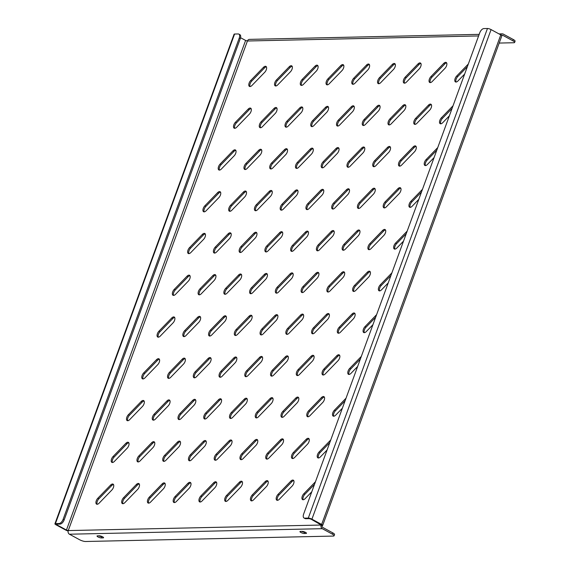 <?xml version="1.0" encoding="UTF-8"?>
<svg xmlns="http://www.w3.org/2000/svg" width="570" height="570" viewBox="0 0 570 570"><rect width="100%" height="100%" fill="white"/><g stroke="black" fill="none" stroke-linecap="round" stroke-linejoin="round"><path stroke-width="0.85" d="M446.531 65.835A3.897 1.981 118.5 0 1 444.971 68.357L432.203 81.531A3.897 1.981 118.5 0 1 429.716 82.479A3.897 1.981 118.5 0 1 430.949 76.58L443.716 63.405A3.897 1.981 118.5 0 1 446.203 62.458A3.897 1.981 118.5 0 1 446.531 65.835M420.781 66.398A3.897 1.981 118.5 0 1 419.221 68.92L406.453 82.094A3.897 1.981 118.5 0 1 403.966 83.042A3.897 1.981 118.5 0 1 405.199 77.142L417.967 63.968A3.897 1.981 118.5 0 1 420.453 63.021A3.897 1.981 118.5 0 1 420.781 66.398M395.031 66.961A3.897 1.981 118.5 0 1 393.471 69.483L380.703 82.657A3.897 1.981 118.5 0 1 378.216 83.605A3.897 1.981 118.5 0 1 379.449 77.705L392.217 64.531A3.897 1.981 118.5 0 1 394.704 63.584A3.897 1.981 118.5 0 1 395.031 66.961M369.282 67.524A3.897 1.981 118.5 0 1 367.721 70.046L354.953 83.22A3.897 1.981 118.5 0 1 352.467 84.168A3.897 1.981 118.5 0 1 353.692 78.268L366.46 65.094A3.897 1.981 118.5 0 1 368.947 64.146A3.897 1.981 118.5 0 1 369.282 67.524M343.532 68.087A3.897 1.981 118.5 0 1 341.971 70.609L329.204 83.783A3.897 1.981 118.5 0 1 326.717 84.731A3.897 1.981 118.5 0 1 327.942 78.831L340.71 65.657A3.897 1.981 118.5 0 1 343.197 64.709A3.897 1.981 118.5 0 1 343.532 68.087M317.782 68.649A3.897 1.981 118.5 0 1 316.222 71.179L303.454 84.346A3.897 1.981 118.5 0 1 300.967 85.293A3.897 1.981 118.5 0 1 302.193 79.394L314.961 66.22A3.897 1.981 118.5 0 1 317.447 65.272A3.897 1.981 118.5 0 1 317.782 68.649M292.032 69.212A3.897 1.981 118.5 0 1 290.472 71.742L277.704 84.909A3.897 1.981 118.5 0 1 275.217 85.856A3.897 1.981 118.5 0 1 276.443 79.957L289.211 66.783A3.897 1.981 118.5 0 1 291.697 65.842A3.897 1.981 118.5 0 1 292.032 69.212M266.276 69.775A3.897 1.981 118.5 0 1 264.715 72.305L251.947 85.471A3.897 1.981 118.5 0 1 249.461 86.419A3.897 1.981 118.5 0 1 250.693 80.52L263.461 67.346A3.897 1.981 118.5 0 1 265.948 66.405A3.897 1.981 118.5 0 1 266.276 69.775M431.248 107.609A3.897 1.981 118.5 0 1 429.687 110.131L416.919 123.305A3.897 1.981 118.5 0 1 414.433 124.253A3.897 1.981 118.5 0 1 415.658 118.346L428.426 105.179A3.897 1.981 118.5 0 1 430.913 104.232A3.897 1.981 118.5 0 1 431.248 107.609M405.498 108.172A3.897 1.981 118.5 0 1 403.938 110.694L391.17 123.868A3.897 1.981 118.5 0 1 388.683 124.816A3.897 1.981 118.5 0 1 389.909 118.916L402.676 105.742A3.897 1.981 118.5 0 1 405.163 104.795A3.897 1.981 118.5 0 1 405.498 108.172M379.741 108.735A3.897 1.981 118.5 0 1 378.188 111.257L365.42 124.431A3.897 1.981 118.5 0 1 362.926 125.379A3.897 1.981 118.5 0 1 364.159 119.479L376.927 106.305A3.897 1.981 118.5 0 1 379.413 105.357A3.897 1.981 118.5 0 1 379.741 108.735M353.991 109.298A3.897 1.981 118.5 0 1 352.431 111.82L339.663 124.994A3.897 1.981 118.5 0 1 337.176 125.941A3.897 1.981 118.5 0 1 338.409 120.042L351.177 106.868A3.897 1.981 118.5 0 1 353.664 105.92A3.897 1.981 118.5 0 1 353.991 109.298M328.242 109.86A3.897 1.981 118.5 0 1 326.681 112.383L313.913 125.557A3.897 1.981 118.5 0 1 311.427 126.504A3.897 1.981 118.5 0 1 312.659 120.605L325.427 107.431A3.897 1.981 118.5 0 1 327.914 106.483A3.897 1.981 118.5 0 1 328.242 109.86M302.492 110.423A3.897 1.981 118.5 0 1 300.932 112.946L288.163 126.12A3.897 1.981 118.5 0 1 285.677 127.067A3.897 1.981 118.5 0 1 286.91 121.168L299.678 107.994A3.897 1.981 118.5 0 1 302.164 107.046A3.897 1.981 118.5 0 1 302.492 110.423M276.742 110.986A3.897 1.981 118.5 0 1 275.182 113.508L262.414 126.683A3.897 1.981 118.5 0 1 259.927 127.63A3.897 1.981 118.5 0 1 261.16 121.731L273.928 108.557A3.897 1.981 118.5 0 1 276.414 107.609A3.897 1.981 118.5 0 1 276.742 110.986M250.992 111.549A3.897 1.981 118.5 0 1 249.432 114.078L236.664 127.245A3.897 1.981 118.5 0 1 234.177 128.193A3.897 1.981 118.5 0 1 235.403 122.293L248.171 109.119A3.897 1.981 118.5 0 1 250.665 108.172A3.897 1.981 118.5 0 1 250.992 111.549M415.957 149.383A3.897 1.981 118.5 0 1 414.397 151.905L401.629 165.079A3.897 1.981 118.5 0 1 399.143 166.02A3.897 1.981 118.5 0 1 400.375 160.12L413.143 146.953A3.897 1.981 118.5 0 1 415.63 146.005A3.897 1.981 118.5 0 1 415.957 149.383M390.208 149.946A3.897 1.981 118.5 0 1 388.647 152.468L375.879 165.642A3.897 1.981 118.5 0 1 373.393 166.583A3.897 1.981 118.5 0 1 374.625 160.683L387.393 147.516A3.897 1.981 118.5 0 1 389.88 146.568A3.897 1.981 118.5 0 1 390.208 149.946M364.458 150.508A3.897 1.981 118.5 0 1 362.898 153.031L350.13 166.205A3.897 1.981 118.5 0 1 347.643 167.153A3.897 1.981 118.5 0 1 348.876 161.246L361.644 148.079A3.897 1.981 118.5 0 1 364.13 147.131A3.897 1.981 118.5 0 1 364.458 150.508M338.708 151.071A3.897 1.981 118.5 0 1 337.148 153.594L324.38 166.768A3.897 1.981 118.5 0 1 321.893 167.715A3.897 1.981 118.5 0 1 323.119 161.816L335.887 148.642A3.897 1.981 118.5 0 1 338.373 147.694A3.897 1.981 118.5 0 1 338.708 151.071M312.959 151.634A3.897 1.981 118.5 0 1 311.398 154.157L298.63 167.331A3.897 1.981 118.5 0 1 296.144 168.278A3.897 1.981 118.5 0 1 297.369 162.379L310.137 149.205A3.897 1.981 118.5 0 1 312.624 148.257A3.897 1.981 118.5 0 1 312.959 151.634M287.209 152.197A3.897 1.981 118.5 0 1 285.648 154.719L272.88 167.893A3.897 1.981 118.5 0 1 270.394 168.841A3.897 1.981 118.5 0 1 271.619 162.942L284.387 149.767A3.897 1.981 118.5 0 1 286.874 148.82A3.897 1.981 118.5 0 1 287.209 152.197M261.459 152.76A3.897 1.981 118.5 0 1 259.899 155.282L247.131 168.456A3.897 1.981 118.5 0 1 244.644 169.404A3.897 1.981 118.5 0 1 245.869 163.505L258.637 150.33A3.897 1.981 118.5 0 1 261.124 149.383A3.897 1.981 118.5 0 1 261.459 152.76M235.702 153.323A3.897 1.981 118.5 0 1 234.142 155.845L221.381 169.019A3.897 1.981 118.5 0 1 218.887 169.967A3.897 1.981 118.5 0 1 220.12 164.067L232.888 150.893A3.897 1.981 118.5 0 1 235.374 149.946A3.897 1.981 118.5 0 1 235.702 153.323M400.674 191.149A3.897 1.981 118.5 0 1 399.114 193.679L386.346 206.846A3.897 1.981 118.5 0 1 383.859 207.793A3.897 1.981 118.5 0 1 385.085 201.894L397.853 188.72A3.897 1.981 118.5 0 1 400.339 187.779A3.897 1.981 118.5 0 1 400.674 191.149M374.925 191.712A3.897 1.981 118.5 0 1 373.364 194.242L360.596 207.409A3.897 1.981 118.5 0 1 358.11 208.356A3.897 1.981 118.5 0 1 359.335 202.457L372.103 189.29A3.897 1.981 118.5 0 1 374.59 188.342A3.897 1.981 118.5 0 1 374.925 191.712M349.168 192.282A3.897 1.981 118.5 0 1 347.615 194.805L334.846 207.979A3.897 1.981 118.5 0 1 332.36 208.919A3.897 1.981 118.5 0 1 333.585 203.02L346.353 189.853A3.897 1.981 118.5 0 1 348.84 188.905A3.897 1.981 118.5 0 1 349.168 192.282M323.418 192.845A3.897 1.981 118.5 0 1 321.858 195.368L309.09 208.542A3.897 1.981 118.5 0 1 306.603 209.482A3.897 1.981 118.5 0 1 307.836 203.583L320.604 190.416A3.897 1.981 118.5 0 1 323.09 189.468A3.897 1.981 118.5 0 1 323.418 192.845M297.668 193.408A3.897 1.981 118.5 0 1 296.108 195.93L283.34 209.105A3.897 1.981 118.5 0 1 280.853 210.052A3.897 1.981 118.5 0 1 282.086 204.145L294.854 190.979A3.897 1.981 118.5 0 1 297.341 190.031A3.897 1.981 118.5 0 1 297.668 193.408M271.918 193.971A3.897 1.981 118.5 0 1 270.358 196.493L257.59 209.667A3.897 1.981 118.5 0 1 255.104 210.615A3.897 1.981 118.5 0 1 256.336 204.715L269.104 191.541A3.897 1.981 118.5 0 1 271.591 190.594A3.897 1.981 118.5 0 1 271.918 193.971M246.169 194.534A3.897 1.981 118.5 0 1 244.608 197.056L231.84 210.23A3.897 1.981 118.5 0 1 229.354 211.178A3.897 1.981 118.5 0 1 230.586 205.278L243.354 192.104A3.897 1.981 118.5 0 1 245.841 191.157A3.897 1.981 118.5 0 1 246.169 194.534M220.419 195.097A3.897 1.981 118.5 0 1 218.859 197.619L206.091 210.793A3.897 1.981 118.5 0 1 203.604 211.741A3.897 1.981 118.5 0 1 204.83 205.841L217.597 192.667A3.897 1.981 118.5 0 1 220.091 191.719A3.897 1.981 118.5 0 1 220.419 195.097M385.384 232.923A3.897 1.981 118.5 0 1 383.824 235.453L371.056 248.62A3.897 1.981 118.5 0 1 368.569 249.567A3.897 1.981 118.5 0 1 369.802 243.668L382.57 230.494A3.897 1.981 118.5 0 1 385.056 229.546A3.897 1.981 118.5 0 1 385.384 232.923M359.634 233.486A3.897 1.981 118.5 0 1 358.074 236.016L345.306 249.183A3.897 1.981 118.5 0 1 342.819 250.13A3.897 1.981 118.5 0 1 344.052 244.231L356.82 231.057A3.897 1.981 118.5 0 1 359.307 230.116A3.897 1.981 118.5 0 1 359.634 233.486M333.885 234.049A3.897 1.981 118.5 0 1 332.324 236.579L319.556 249.745A3.897 1.981 118.5 0 1 317.07 250.693A3.897 1.981 118.5 0 1 318.302 244.794L331.07 231.619A3.897 1.981 118.5 0 1 333.557 230.679A3.897 1.981 118.5 0 1 333.885 234.049M308.135 234.612A3.897 1.981 118.5 0 1 306.575 237.141L293.807 250.308A3.897 1.981 118.5 0 1 291.32 251.256A3.897 1.981 118.5 0 1 292.545 245.357L305.313 232.19A3.897 1.981 118.5 0 1 307.8 231.242A3.897 1.981 118.5 0 1 308.135 234.612M282.385 235.182A3.897 1.981 118.5 0 1 280.825 237.704L268.057 250.878A3.897 1.981 118.5 0 1 265.57 251.819A3.897 1.981 118.5 0 1 266.796 245.919L279.564 232.752A3.897 1.981 118.5 0 1 282.05 231.805A3.897 1.981 118.5 0 1 282.385 235.182M256.635 235.745A3.897 1.981 118.5 0 1 255.075 238.267L242.307 251.441A3.897 1.981 118.5 0 1 239.82 252.382A3.897 1.981 118.5 0 1 241.046 246.482L253.814 233.315A3.897 1.981 118.5 0 1 256.3 232.368A3.897 1.981 118.5 0 1 256.635 235.745M230.886 236.308A3.897 1.981 118.5 0 1 229.325 238.83L216.557 252.004A3.897 1.981 118.5 0 1 214.071 252.952A3.897 1.981 118.5 0 1 215.296 247.045L228.064 233.878A3.897 1.981 118.5 0 1 230.551 232.931A3.897 1.981 118.5 0 1 230.886 236.308M205.129 236.871A3.897 1.981 118.5 0 1 203.568 239.393L190.808 252.567A3.897 1.981 118.5 0 1 188.314 253.515A3.897 1.981 118.5 0 1 189.546 247.615L202.314 234.441A3.897 1.981 118.5 0 1 204.801 233.493A3.897 1.981 118.5 0 1 205.129 236.871M370.101 274.697A3.897 1.981 118.5 0 1 368.541 277.219L355.773 290.394A3.897 1.981 118.5 0 1 353.286 291.341A3.897 1.981 118.5 0 1 354.512 285.442L367.28 272.268A3.897 1.981 118.5 0 1 369.766 271.32A3.897 1.981 118.5 0 1 370.101 274.697M344.351 275.26A3.897 1.981 118.5 0 1 342.791 277.782L330.023 290.957A3.897 1.981 118.5 0 1 327.536 291.904A3.897 1.981 118.5 0 1 328.762 286.005L341.53 272.831A3.897 1.981 118.5 0 1 344.016 271.883A3.897 1.981 118.5 0 1 344.351 275.26M318.594 275.823A3.897 1.981 118.5 0 1 317.041 278.352L304.273 291.519A3.897 1.981 118.5 0 1 301.786 292.467A3.897 1.981 118.5 0 1 303.012 286.567L315.78 273.393A3.897 1.981 118.5 0 1 318.267 272.446A3.897 1.981 118.5 0 1 318.594 275.823M292.845 276.386A3.897 1.981 118.5 0 1 291.284 278.915L278.516 292.082A3.897 1.981 118.5 0 1 276.03 293.03A3.897 1.981 118.5 0 1 277.262 287.13L290.03 273.956A3.897 1.981 118.5 0 1 292.517 273.016A3.897 1.981 118.5 0 1 292.845 276.386M267.095 276.949A3.897 1.981 118.5 0 1 265.535 279.478L252.767 292.645A3.897 1.981 118.5 0 1 250.28 293.593A3.897 1.981 118.5 0 1 251.513 287.693L264.281 274.519A3.897 1.981 118.5 0 1 266.767 273.579A3.897 1.981 118.5 0 1 267.095 276.949M241.345 277.512A3.897 1.981 118.5 0 1 239.785 280.041L227.017 293.208A3.897 1.981 118.5 0 1 224.53 294.156A3.897 1.981 118.5 0 1 225.763 288.256L238.531 275.089A3.897 1.981 118.5 0 1 241.017 274.142A3.897 1.981 118.5 0 1 241.345 277.512M215.595 278.082A3.897 1.981 118.5 0 1 214.035 280.604L201.267 293.778A3.897 1.981 118.5 0 1 198.78 294.719A3.897 1.981 118.5 0 1 200.013 288.819L212.781 275.652A3.897 1.981 118.5 0 1 215.268 274.704A3.897 1.981 118.5 0 1 215.595 278.082M189.846 278.644A3.897 1.981 118.5 0 1 188.285 281.167L175.517 294.341A3.897 1.981 118.5 0 1 173.031 295.281A3.897 1.981 118.5 0 1 174.256 289.382L187.024 276.215A3.897 1.981 118.5 0 1 189.518 275.267A3.897 1.981 118.5 0 1 189.846 278.644M354.811 316.471A3.897 1.981 118.5 0 1 353.25 318.993L340.482 332.168A3.897 1.981 118.5 0 1 337.996 333.115A3.897 1.981 118.5 0 1 339.228 327.216L351.996 314.041A3.897 1.981 118.5 0 1 354.483 313.094A3.897 1.981 118.5 0 1 354.811 316.471M329.061 317.034A3.897 1.981 118.5 0 1 327.501 319.556L314.733 332.73A3.897 1.981 118.5 0 1 312.246 333.678A3.897 1.981 118.5 0 1 313.479 327.779L326.247 314.604A3.897 1.981 118.5 0 1 328.733 313.657A3.897 1.981 118.5 0 1 329.061 317.034M303.311 317.597A3.897 1.981 118.5 0 1 301.751 320.119L288.983 333.293A3.897 1.981 118.5 0 1 286.496 334.241A3.897 1.981 118.5 0 1 287.729 328.341L300.497 315.167A3.897 1.981 118.5 0 1 302.983 314.22A3.897 1.981 118.5 0 1 303.311 317.597M277.562 318.16A3.897 1.981 118.5 0 1 276.001 320.682L263.233 333.856A3.897 1.981 118.5 0 1 260.746 334.804A3.897 1.981 118.5 0 1 261.972 328.904L274.74 315.73A3.897 1.981 118.5 0 1 277.227 314.783A3.897 1.981 118.5 0 1 277.562 318.16M251.812 318.723A3.897 1.981 118.5 0 1 250.251 321.252L237.483 334.419A3.897 1.981 118.5 0 1 234.997 335.367A3.897 1.981 118.5 0 1 236.222 329.467L248.99 316.293A3.897 1.981 118.5 0 1 251.477 315.353A3.897 1.981 118.5 0 1 251.812 318.723M226.062 319.286A3.897 1.981 118.5 0 1 224.502 321.815L211.734 334.982A3.897 1.981 118.5 0 1 209.247 335.93A3.897 1.981 118.5 0 1 210.472 330.03L223.24 316.856A3.897 1.981 118.5 0 1 225.727 315.915A3.897 1.981 118.5 0 1 226.062 319.286M200.312 319.848A3.897 1.981 118.5 0 1 198.752 322.378L185.984 335.545A3.897 1.981 118.5 0 1 183.497 336.492A3.897 1.981 118.5 0 1 184.723 330.593L197.491 317.419A3.897 1.981 118.5 0 1 199.977 316.478A3.897 1.981 118.5 0 1 200.312 319.848M174.555 320.411A3.897 1.981 118.5 0 1 172.995 322.941L160.234 336.115A3.897 1.981 118.5 0 1 157.74 337.055A3.897 1.981 118.5 0 1 158.973 331.156L171.741 317.989A3.897 1.981 118.5 0 1 174.228 317.041A3.897 1.981 118.5 0 1 174.555 320.411M339.528 358.245A3.897 1.981 118.5 0 1 337.967 360.767L325.199 373.941A3.897 1.981 118.5 0 1 322.713 374.889A3.897 1.981 118.5 0 1 323.938 368.99L336.706 355.815A3.897 1.981 118.5 0 1 339.193 354.868A3.897 1.981 118.5 0 1 339.528 358.245M313.778 358.808A3.897 1.981 118.5 0 1 312.218 361.33L299.45 374.504A3.897 1.981 118.5 0 1 296.963 375.452A3.897 1.981 118.5 0 1 298.188 369.552L310.956 356.378A3.897 1.981 118.5 0 1 313.443 355.431A3.897 1.981 118.5 0 1 313.778 358.808M288.021 359.371A3.897 1.981 118.5 0 1 286.468 361.893L273.7 375.067A3.897 1.981 118.5 0 1 271.213 376.015A3.897 1.981 118.5 0 1 272.439 370.115L285.207 356.941A3.897 1.981 118.5 0 1 287.693 355.993A3.897 1.981 118.5 0 1 288.021 359.371M262.271 359.934A3.897 1.981 118.5 0 1 260.711 362.456L247.943 375.63A3.897 1.981 118.5 0 1 245.456 376.578A3.897 1.981 118.5 0 1 246.689 370.678L259.457 357.504A3.897 1.981 118.5 0 1 261.943 356.556A3.897 1.981 118.5 0 1 262.271 359.934M236.522 360.496A3.897 1.981 118.5 0 1 234.961 363.019L222.193 376.193A3.897 1.981 118.5 0 1 219.707 377.141A3.897 1.981 118.5 0 1 220.939 371.241L233.707 358.067A3.897 1.981 118.5 0 1 236.194 357.119A3.897 1.981 118.5 0 1 236.522 360.496M210.772 361.059A3.897 1.981 118.5 0 1 209.211 363.589L196.443 376.756A3.897 1.981 118.5 0 1 193.957 377.703A3.897 1.981 118.5 0 1 195.189 371.804L207.957 358.63A3.897 1.981 118.5 0 1 210.444 357.682A3.897 1.981 118.5 0 1 210.772 361.059M185.022 361.622A3.897 1.981 118.5 0 1 183.462 364.152L170.694 377.319A3.897 1.981 118.5 0 1 168.207 378.266A3.897 1.981 118.5 0 1 169.44 372.367L182.208 359.193A3.897 1.981 118.5 0 1 184.694 358.252A3.897 1.981 118.5 0 1 185.022 361.622M159.272 362.185A3.897 1.981 118.5 0 1 157.712 364.714L144.944 377.882A3.897 1.981 118.5 0 1 142.457 378.829A3.897 1.981 118.5 0 1 143.683 372.93L156.451 359.756A3.897 1.981 118.5 0 1 158.945 358.815A3.897 1.981 118.5 0 1 159.272 362.185M324.237 400.019A3.897 1.981 118.5 0 1 322.677 402.541L309.909 415.715A3.897 1.981 118.5 0 1 307.422 416.656A3.897 1.981 118.5 0 1 308.655 410.756L321.423 397.589A3.897 1.981 118.5 0 1 323.91 396.642A3.897 1.981 118.5 0 1 324.237 400.019M298.488 400.582A3.897 1.981 118.5 0 1 296.927 403.104L284.159 416.278A3.897 1.981 118.5 0 1 281.673 417.226A3.897 1.981 118.5 0 1 282.905 411.319L295.673 398.152A3.897 1.981 118.5 0 1 298.16 397.205A3.897 1.981 118.5 0 1 298.488 400.582M272.738 401.145A3.897 1.981 118.5 0 1 271.178 403.667L258.41 416.841A3.897 1.981 118.5 0 1 255.923 417.789A3.897 1.981 118.5 0 1 257.156 411.889L269.923 398.715A3.897 1.981 118.5 0 1 272.41 397.767A3.897 1.981 118.5 0 1 272.738 401.145M246.988 401.707A3.897 1.981 118.5 0 1 245.428 404.23L232.66 417.404A3.897 1.981 118.5 0 1 230.173 418.351A3.897 1.981 118.5 0 1 231.399 412.452L244.167 399.278A3.897 1.981 118.5 0 1 246.653 398.33A3.897 1.981 118.5 0 1 246.988 401.707M221.238 402.27A3.897 1.981 118.5 0 1 219.678 404.793L206.91 417.967A3.897 1.981 118.5 0 1 204.423 418.914A3.897 1.981 118.5 0 1 205.649 413.015L218.417 399.841A3.897 1.981 118.5 0 1 220.904 398.893A3.897 1.981 118.5 0 1 221.238 402.27M195.489 402.833A3.897 1.981 118.5 0 1 193.928 405.356L181.16 418.53A3.897 1.981 118.5 0 1 178.674 419.477A3.897 1.981 118.5 0 1 179.899 413.578L192.667 400.404A3.897 1.981 118.5 0 1 195.154 399.456A3.897 1.981 118.5 0 1 195.489 402.833M169.739 403.396A3.897 1.981 118.5 0 1 168.178 405.918L155.411 419.093A3.897 1.981 118.5 0 1 152.924 420.04A3.897 1.981 118.5 0 1 154.149 414.141L166.917 400.966A3.897 1.981 118.5 0 1 169.404 400.019A3.897 1.981 118.5 0 1 169.739 403.396M143.982 403.959A3.897 1.981 118.5 0 1 142.422 406.488L129.661 419.655A3.897 1.981 118.5 0 1 127.167 420.603A3.897 1.981 118.5 0 1 128.4 414.703L141.168 401.529A3.897 1.981 118.5 0 1 143.654 400.582A3.897 1.981 118.5 0 1 143.982 403.959M308.954 441.786A3.897 1.981 118.5 0 1 307.394 444.315L294.626 457.489A3.897 1.981 118.5 0 1 292.139 458.43A3.897 1.981 118.5 0 1 293.365 452.53L306.133 439.363A3.897 1.981 118.5 0 1 308.619 438.416A3.897 1.981 118.5 0 1 308.954 441.786M283.204 442.356A3.897 1.981 118.5 0 1 281.644 444.878L268.876 458.052A3.897 1.981 118.5 0 1 266.389 458.993A3.897 1.981 118.5 0 1 267.615 453.093L280.383 439.926A3.897 1.981 118.5 0 1 282.87 438.978A3.897 1.981 118.5 0 1 283.204 442.356M257.448 442.918A3.897 1.981 118.5 0 1 255.894 445.441L243.126 458.615A3.897 1.981 118.5 0 1 240.64 459.555A3.897 1.981 118.5 0 1 241.865 453.656L254.633 440.489A3.897 1.981 118.5 0 1 257.12 439.541A3.897 1.981 118.5 0 1 257.448 442.918M231.698 443.481A3.897 1.981 118.5 0 1 230.138 446.004L217.369 459.178A3.897 1.981 118.5 0 1 214.883 460.125A3.897 1.981 118.5 0 1 216.115 454.219L228.884 441.052A3.897 1.981 118.5 0 1 231.37 440.104A3.897 1.981 118.5 0 1 231.698 443.481M205.948 444.044A3.897 1.981 118.5 0 1 204.388 446.567L191.62 459.741A3.897 1.981 118.5 0 1 189.133 460.688A3.897 1.981 118.5 0 1 190.366 454.789L203.134 441.615A3.897 1.981 118.5 0 1 205.62 440.667A3.897 1.981 118.5 0 1 205.948 444.044M180.198 444.607A3.897 1.981 118.5 0 1 178.638 447.129L165.87 460.303A3.897 1.981 118.5 0 1 163.383 461.251A3.897 1.981 118.5 0 1 164.616 455.352L177.384 442.178A3.897 1.981 118.5 0 1 179.871 441.23A3.897 1.981 118.5 0 1 180.198 444.607M154.449 445.17A3.897 1.981 118.5 0 1 152.888 447.692L140.12 460.866A3.897 1.981 118.5 0 1 137.634 461.814A3.897 1.981 118.5 0 1 138.866 455.915L151.634 442.74A3.897 1.981 118.5 0 1 154.121 441.793A3.897 1.981 118.5 0 1 154.449 445.17M128.699 445.733A3.897 1.981 118.5 0 1 127.139 448.255L114.371 461.429A3.897 1.981 118.5 0 1 111.884 462.377A3.897 1.981 118.5 0 1 113.109 456.477L125.877 443.303A3.897 1.981 118.5 0 1 128.371 442.356A3.897 1.981 118.5 0 1 128.699 445.733M293.664 483.559A3.897 1.981 118.5 0 1 292.104 486.089L279.336 499.256A3.897 1.981 118.5 0 1 276.849 500.203A3.897 1.981 118.5 0 1 278.082 494.304L290.85 481.13A3.897 1.981 118.5 0 1 293.336 480.189A3.897 1.981 118.5 0 1 293.664 483.559M267.914 484.122A3.897 1.981 118.5 0 1 266.354 486.652L253.586 499.819A3.897 1.981 118.5 0 1 251.099 500.766A3.897 1.981 118.5 0 1 252.332 494.867L265.1 481.693A3.897 1.981 118.5 0 1 267.587 480.752A3.897 1.981 118.5 0 1 267.914 484.122M242.165 484.685A3.897 1.981 118.5 0 1 240.604 487.215L227.836 500.389A3.897 1.981 118.5 0 1 225.349 501.329A3.897 1.981 118.5 0 1 226.582 495.43L239.35 482.263A3.897 1.981 118.5 0 1 241.837 481.315A3.897 1.981 118.5 0 1 242.165 484.685M216.415 485.255A3.897 1.981 118.5 0 1 214.854 487.778L202.086 500.952A3.897 1.981 118.5 0 1 199.6 501.892A3.897 1.981 118.5 0 1 200.825 495.993L213.593 482.826A3.897 1.981 118.5 0 1 216.08 481.878A3.897 1.981 118.5 0 1 216.415 485.255M190.665 485.818A3.897 1.981 118.5 0 1 189.105 488.34L176.337 501.514A3.897 1.981 118.5 0 1 173.85 502.455A3.897 1.981 118.5 0 1 175.076 496.555L187.844 483.389A3.897 1.981 118.5 0 1 190.33 482.441A3.897 1.981 118.5 0 1 190.665 485.818M164.915 486.381A3.897 1.981 118.5 0 1 163.355 488.903L150.587 502.077A3.897 1.981 118.5 0 1 148.1 503.025A3.897 1.981 118.5 0 1 149.326 497.118L162.094 483.951A3.897 1.981 118.5 0 1 164.58 483.004A3.897 1.981 118.5 0 1 164.915 486.381M139.166 486.944A3.897 1.981 118.5 0 1 137.605 489.466L124.837 502.64A3.897 1.981 118.5 0 1 122.35 503.588A3.897 1.981 118.5 0 1 123.576 497.688L136.344 484.514A3.897 1.981 118.5 0 1 138.831 483.567A3.897 1.981 118.5 0 1 139.166 486.944M113.409 487.507A3.897 1.981 118.5 0 1 111.848 490.029L99.087 503.203A3.897 1.981 118.5 0 1 96.594 504.151A3.897 1.981 118.5 0 1 97.826 498.251L110.594 485.077A3.897 1.981 118.5 0 1 113.081 484.13A3.897 1.981 118.5 0 1 113.409 487.507M97.199 504.272A3.897 1.981 118.5 0 1 98.867 498.814L111.635 485.64A3.897 1.981 118.5 0 1 113.516 484.571M122.956 503.709A3.897 1.981 118.5 0 1 124.616 498.251L137.384 485.077A3.897 1.981 118.5 0 1 139.265 484.008M148.706 503.146A3.897 1.981 118.5 0 1 150.366 497.688L163.134 484.514A3.897 1.981 118.5 0 1 165.015 483.445M174.456 502.583A3.897 1.981 118.5 0 1 176.116 497.126L188.884 483.951A3.897 1.981 118.5 0 1 190.765 482.883M200.205 502.02A3.897 1.981 118.5 0 1 201.865 496.563L214.634 483.389A3.897 1.981 118.5 0 1 216.522 482.313M225.955 501.457A3.897 1.981 118.5 0 1 227.622 496L240.39 482.826A3.897 1.981 118.5 0 1 242.271 481.75M251.705 500.895A3.897 1.981 118.5 0 1 253.372 495.43L266.14 482.263A3.897 1.981 118.5 0 1 268.021 481.187M277.455 500.332A3.897 1.981 118.5 0 1 279.122 494.867L291.89 481.7A3.897 1.981 118.5 0 1 293.771 480.624M311.79 491.782L305.085 498.693A3.897 1.981 118.5 0 1 302.599 499.641A3.897 1.981 118.5 0 1 303.831 493.741L315.466 481.743M303.204 499.769A3.897 1.981 118.5 0 1 304.872 494.304L314.498 484.372M112.49 462.505A3.897 1.981 118.5 0 1 114.157 457.04L126.918 443.866A3.897 1.981 118.5 0 1 128.806 442.797M138.239 461.935A3.897 1.981 118.5 0 1 139.907 456.477L152.674 443.303A3.897 1.981 118.5 0 1 154.555 442.234M163.989 461.372A3.897 1.981 118.5 0 1 165.656 455.915L178.424 442.74A3.897 1.981 118.5 0 1 180.305 441.672M189.739 460.809A3.897 1.981 118.5 0 1 191.406 455.352L204.174 442.178A3.897 1.981 118.5 0 1 206.055 441.109M215.489 460.247A3.897 1.981 118.5 0 1 217.156 454.789L229.924 441.615A3.897 1.981 118.5 0 1 231.805 440.546M241.238 459.684A3.897 1.981 118.5 0 1 242.906 454.226L255.673 441.052A3.897 1.981 118.5 0 1 257.555 439.983M266.995 459.121A3.897 1.981 118.5 0 1 268.655 453.663L281.423 440.489A3.897 1.981 118.5 0 1 283.304 439.413M292.745 458.558A3.897 1.981 118.5 0 1 294.405 453.1L307.173 439.926A3.897 1.981 118.5 0 1 309.054 438.85M327.073 450.008L320.376 456.919A3.897 1.981 118.5 0 1 317.889 457.867A3.897 1.981 118.5 0 1 319.115 451.967L330.75 439.969M318.495 457.995A3.897 1.981 118.5 0 1 320.155 452.53L329.788 442.598M127.773 420.731A3.897 1.981 118.5 0 1 129.44 415.266L142.208 402.099A3.897 1.981 118.5 0 1 144.089 401.024M153.529 420.168A3.897 1.981 118.5 0 1 155.19 414.703L167.958 401.529A3.897 1.981 118.5 0 1 169.839 400.461M179.279 419.606A3.897 1.981 118.5 0 1 180.939 414.141L193.707 400.966A3.897 1.981 118.5 0 1 195.588 399.898M205.029 419.036A3.897 1.981 118.5 0 1 206.689 413.578L219.457 400.404A3.897 1.981 118.5 0 1 221.338 399.335M230.779 418.473A3.897 1.981 118.5 0 1 232.439 413.015L245.207 399.841A3.897 1.981 118.5 0 1 247.095 398.772M256.529 417.91A3.897 1.981 118.5 0 1 258.196 412.452L270.964 399.278A3.897 1.981 118.5 0 1 272.845 398.209M282.278 417.347A3.897 1.981 118.5 0 1 283.945 411.889L296.714 398.715A3.897 1.981 118.5 0 1 298.594 397.646M308.028 416.784A3.897 1.981 118.5 0 1 309.695 411.326L322.463 398.152A3.897 1.981 118.5 0 1 324.344 397.083M342.363 408.234L335.659 415.152A3.897 1.981 118.5 0 1 333.172 416.093A3.897 1.981 118.5 0 1 334.405 410.193L346.04 398.195M333.778 416.221A3.897 1.981 118.5 0 1 335.445 410.763L345.071 400.824M143.063 378.957A3.897 1.981 118.5 0 1 144.73 373.493L157.491 360.326A3.897 1.981 118.5 0 1 159.379 359.25M168.813 378.395A3.897 1.981 118.5 0 1 170.48 372.93L183.248 359.763A3.897 1.981 118.5 0 1 185.129 358.687M194.562 377.832A3.897 1.981 118.5 0 1 196.23 372.367L208.998 359.2A3.897 1.981 118.5 0 1 210.879 358.124M220.312 377.269A3.897 1.981 118.5 0 1 221.979 371.804L234.747 358.63A3.897 1.981 118.5 0 1 236.628 357.561M246.062 376.706A3.897 1.981 118.5 0 1 247.729 371.241L260.497 358.067A3.897 1.981 118.5 0 1 262.378 356.998M271.812 376.136A3.897 1.981 118.5 0 1 273.479 370.678L286.247 357.504A3.897 1.981 118.5 0 1 288.128 356.435M297.568 375.573A3.897 1.981 118.5 0 1 299.229 370.115L311.997 356.941A3.897 1.981 118.5 0 1 313.878 355.872M323.318 375.01A3.897 1.981 118.5 0 1 324.978 369.552L337.746 356.378A3.897 1.981 118.5 0 1 339.627 355.31M357.647 366.467L350.949 373.378A3.897 1.981 118.5 0 1 348.462 374.326A3.897 1.981 118.5 0 1 349.688 368.42L361.323 356.421M349.068 374.447A3.897 1.981 118.5 0 1 350.728 368.99L360.361 359.057M158.346 337.184A3.897 1.981 118.5 0 1 160.013 331.726L172.781 318.552A3.897 1.981 118.5 0 1 174.662 317.476M184.103 336.621A3.897 1.981 118.5 0 1 185.763 331.156L198.531 317.989A3.897 1.981 118.5 0 1 200.412 316.913M209.853 336.058A3.897 1.981 118.5 0 1 211.513 330.593L224.281 317.426A3.897 1.981 118.5 0 1 226.162 316.35M235.602 335.495A3.897 1.981 118.5 0 1 237.263 330.03L250.031 316.863A3.897 1.981 118.5 0 1 251.912 315.787M261.352 334.932A3.897 1.981 118.5 0 1 263.012 329.467L275.78 316.3A3.897 1.981 118.5 0 1 277.668 315.224M287.102 334.369A3.897 1.981 118.5 0 1 288.769 328.904L301.537 315.73A3.897 1.981 118.5 0 1 303.418 314.661M312.852 333.799A3.897 1.981 118.5 0 1 314.519 328.341L327.287 315.167A3.897 1.981 118.5 0 1 329.168 314.099M338.601 333.236A3.897 1.981 118.5 0 1 340.269 327.779L353.037 314.604A3.897 1.981 118.5 0 1 354.918 313.536M372.937 324.693L366.232 331.605A3.897 1.981 118.5 0 1 363.745 332.552A3.897 1.981 118.5 0 1 364.978 326.653L376.613 314.647M364.351 332.673A3.897 1.981 118.5 0 1 366.018 327.216L375.644 317.283M173.636 295.41A3.897 1.981 118.5 0 1 175.304 289.952L188.064 276.778A3.897 1.981 118.5 0 1 189.953 275.709M199.386 294.847A3.897 1.981 118.5 0 1 201.053 289.389L213.821 276.215A3.897 1.981 118.5 0 1 215.702 275.139M225.136 294.284A3.897 1.981 118.5 0 1 226.803 288.826L239.571 275.652A3.897 1.981 118.5 0 1 241.452 274.576M250.886 293.721A3.897 1.981 118.5 0 1 252.553 288.256L265.321 275.089A3.897 1.981 118.5 0 1 267.202 274.013M276.635 293.158A3.897 1.981 118.5 0 1 278.303 287.693L291.07 274.526A3.897 1.981 118.5 0 1 292.952 273.45M302.385 292.595A3.897 1.981 118.5 0 1 304.052 287.13L316.82 273.963A3.897 1.981 118.5 0 1 318.701 272.887M328.142 292.032A3.897 1.981 118.5 0 1 329.802 286.567L342.57 273.401A3.897 1.981 118.5 0 1 344.451 272.325M353.892 291.469A3.897 1.981 118.5 0 1 355.552 286.005L368.32 272.831A3.897 1.981 118.5 0 1 370.201 271.762M388.22 282.919L381.522 289.831A3.897 1.981 118.5 0 1 379.036 290.778A3.897 1.981 118.5 0 1 380.261 284.879L391.896 272.873M379.641 290.899A3.897 1.981 118.5 0 1 381.301 285.442L390.934 275.51M188.919 253.636A3.897 1.981 118.5 0 1 190.587 248.178L203.355 235.004A3.897 1.981 118.5 0 1 205.236 233.935M214.669 253.073A3.897 1.981 118.5 0 1 216.336 247.615L229.104 234.441A3.897 1.981 118.5 0 1 230.985 233.372M240.426 252.51A3.897 1.981 118.5 0 1 242.086 247.052L254.854 233.878A3.897 1.981 118.5 0 1 256.735 232.809M266.176 251.947A3.897 1.981 118.5 0 1 267.836 246.489L280.604 233.315A3.897 1.981 118.5 0 1 282.485 232.239M291.926 251.384A3.897 1.981 118.5 0 1 293.586 245.927L306.354 232.752A3.897 1.981 118.5 0 1 308.242 231.677M317.675 250.821A3.897 1.981 118.5 0 1 319.343 245.357L332.111 232.19A3.897 1.981 118.5 0 1 333.992 231.114M343.425 250.259A3.897 1.981 118.5 0 1 345.092 244.794L357.86 231.627A3.897 1.981 118.5 0 1 359.741 230.551M369.175 249.696A3.897 1.981 118.5 0 1 370.842 244.231L383.61 231.064A3.897 1.981 118.5 0 1 385.491 229.988M403.51 241.146L396.805 248.057A3.897 1.981 118.5 0 1 394.319 249.005A3.897 1.981 118.5 0 1 395.551 243.105L407.187 231.107M394.924 249.133A3.897 1.981 118.5 0 1 396.592 243.668L406.218 233.736M204.21 211.862A3.897 1.981 118.5 0 1 205.877 206.404L218.638 193.23A3.897 1.981 118.5 0 1 220.526 192.161M229.959 211.299A3.897 1.981 118.5 0 1 231.627 205.841L244.395 192.667A3.897 1.981 118.5 0 1 246.276 191.598M255.709 210.736A3.897 1.981 118.5 0 1 257.376 205.278L270.144 192.104A3.897 1.981 118.5 0 1 272.025 191.036M281.459 210.173A3.897 1.981 118.5 0 1 283.126 204.715L295.894 191.541A3.897 1.981 118.5 0 1 297.775 190.473M307.209 209.61A3.897 1.981 118.5 0 1 308.876 204.153L321.644 190.979A3.897 1.981 118.5 0 1 323.525 189.91M332.958 209.047A3.897 1.981 118.5 0 1 334.626 203.59L347.394 190.416A3.897 1.981 118.5 0 1 349.275 189.34M358.715 208.485A3.897 1.981 118.5 0 1 360.375 203.027L373.143 189.853A3.897 1.981 118.5 0 1 375.024 188.777M384.465 207.922A3.897 1.981 118.5 0 1 386.125 202.457L398.893 189.29A3.897 1.981 118.5 0 1 400.774 188.214M418.793 199.372L412.096 206.283A3.897 1.981 118.5 0 1 409.609 207.231A3.897 1.981 118.5 0 1 410.835 201.331L422.47 189.333M410.215 207.359A3.897 1.981 118.5 0 1 411.875 201.894L421.508 191.962M219.493 170.095A3.897 1.981 118.5 0 1 221.16 164.63L233.928 151.456A3.897 1.981 118.5 0 1 235.809 150.387M245.243 169.525A3.897 1.981 118.5 0 1 246.91 164.067L259.678 150.893A3.897 1.981 118.5 0 1 261.559 149.825M270.999 168.962A3.897 1.981 118.5 0 1 272.66 163.505L285.428 150.33A3.897 1.981 118.5 0 1 287.309 149.262M296.749 168.399A3.897 1.981 118.5 0 1 298.409 162.942L311.177 149.767A3.897 1.981 118.5 0 1 313.058 148.699M322.499 167.837A3.897 1.981 118.5 0 1 324.159 162.379L336.927 149.205A3.897 1.981 118.5 0 1 338.815 148.136M348.249 167.274A3.897 1.981 118.5 0 1 349.916 161.816L362.684 148.642A3.897 1.981 118.5 0 1 364.565 147.573M373.998 166.711A3.897 1.981 118.5 0 1 375.666 161.253L388.434 148.079A3.897 1.981 118.5 0 1 390.315 147.003M399.748 166.148A3.897 1.981 118.5 0 1 401.415 160.69L414.183 147.516A3.897 1.981 118.5 0 1 416.064 146.44M434.084 157.598L427.379 164.509A3.897 1.981 118.5 0 1 424.892 165.457A3.897 1.981 118.5 0 1 426.125 159.557L437.76 147.559M425.498 165.585A3.897 1.981 118.5 0 1 427.165 160.12L436.791 150.188M234.783 128.321A3.897 1.981 118.5 0 1 236.45 122.856L249.211 109.689A3.897 1.981 118.5 0 1 251.099 108.614M260.533 127.758A3.897 1.981 118.5 0 1 262.2 122.293L274.968 109.127A3.897 1.981 118.5 0 1 276.849 108.051M286.283 127.196A3.897 1.981 118.5 0 1 287.95 121.731L300.718 108.557A3.897 1.981 118.5 0 1 302.599 107.488M312.032 126.626A3.897 1.981 118.5 0 1 313.7 121.168L326.468 107.994A3.897 1.981 118.5 0 1 328.349 106.925M337.782 126.063A3.897 1.981 118.5 0 1 339.449 120.605L352.217 107.431A3.897 1.981 118.5 0 1 354.098 106.362M363.532 125.5A3.897 1.981 118.5 0 1 365.199 120.042L377.967 106.868A3.897 1.981 118.5 0 1 379.848 105.799M389.289 124.937A3.897 1.981 118.5 0 1 390.949 119.479L403.717 106.305A3.897 1.981 118.5 0 1 405.598 105.236M415.038 124.374A3.897 1.981 118.5 0 1 416.699 118.916L429.466 105.742A3.897 1.981 118.5 0 1 431.348 104.673M449.367 115.831L442.669 122.742A3.897 1.981 118.5 0 1 440.183 123.683A3.897 1.981 118.5 0 1 441.408 117.783L453.043 105.785M440.788 123.811A3.897 1.981 118.5 0 1 442.448 118.353L452.081 108.414M250.066 86.547A3.897 1.981 118.5 0 1 251.733 81.082L264.501 67.915A3.897 1.981 118.5 0 1 266.382 66.84M275.816 85.985A3.897 1.981 118.5 0 1 277.483 80.52L290.251 67.353A3.897 1.981 118.5 0 1 292.132 66.277M301.573 85.422A3.897 1.981 118.5 0 1 303.233 79.957L316.001 66.79A3.897 1.981 118.5 0 1 317.882 65.714M327.322 84.859A3.897 1.981 118.5 0 1 328.983 79.394L341.751 66.22A3.897 1.981 118.5 0 1 343.632 65.151M353.072 84.296A3.897 1.981 118.5 0 1 354.732 78.831L367.5 65.657A3.897 1.981 118.5 0 1 369.389 64.588M378.822 83.726A3.897 1.981 118.5 0 1 380.489 78.268L393.257 65.094A3.897 1.981 118.5 0 1 395.138 64.025M404.572 83.163A3.897 1.981 118.5 0 1 406.239 77.705L419.007 64.531A3.897 1.981 118.5 0 1 420.888 63.462M240.554 37.713L245.606 40.449L66.448 530.029L56.736 524.756L56.466 524.172L60.071 524.094L59.031 523.531L55.425 523.609A2.75 0.663 -159.9 0 0 54.927 523.794A2.75 0.663 -159.9 0 0 55.96 524.77L65.671 530.043A2.75 0.663 -159.9 0 0 68.144 530.984M66.448 530.029L68.257 530.577L247.416 40.997L245.606 40.449M500.795 34.87A2.75 0.663 20.1 0 1 501.828 35.846L322.67 525.426A2.75 0.663 -159.9 0 0 321.637 524.443L500.795 34.87L491.084 29.597L311.925 519.17L321.637 524.443M464.657 74.057L457.952 80.969A3.897 1.981 118.5 0 1 455.466 81.916A3.897 1.981 118.5 0 1 456.698 76.017L468.333 64.011M430.322 82.6A3.897 1.981 118.5 0 1 431.989 77.142L444.757 63.968A3.897 1.981 118.5 0 1 446.638 62.9M456.071 82.037A3.897 1.981 118.5 0 1 457.739 76.58L467.364 66.647M311.925 519.17A2.75 0.663 -159.9 0 0 308.299 518.08L304.693 518.159A4.581 2.33 -61.5 0 1 304.031 518.009A4.581 2.33 -61.5 0 1 303.646 514.033L479.748 32.811A4.581 2.33 -61.5 0 1 483.852 28.578L487.457 28.5A2.75 0.663 20.1 0 1 491.084 29.597M322.67 525.426A2.75 0.663 -159.9 0 1 322.171 525.611L311.149 519.192L309.339 518.643L305.734 518.721A4.581 2.33 118.5 0 1 305.071 518.572L304.031 518.009M54.927 523.794L234.085 34.221A2.75 0.663 20.1 0 1 234.584 34.036L238.189 33.951A4.581 2.33 -61.5 0 1 238.851 34.107L239.892 34.67A4.581 2.33 118.5 0 1 240.276 38.639L64.175 519.861A4.581 2.33 118.5 0 1 60.071 524.094M240.276 38.639L239.236 38.076L63.135 519.298L64.175 519.861M239.236 38.076A4.581 2.33 -61.5 0 0 238.851 34.107M59.031 523.531A4.581 2.33 -61.5 0 0 63.135 519.298M478.601 35.938L247.416 40.997A2.75 2.273 -91.3 0 1 249.439 39.38L479.185 34.357M499.192 43.063L513.784 42.743A4.581 1.097 -159.9 0 0 514.617 42.437A4.581 1.097 -159.9 0 0 512.886 40.805L502.833 35.34A1.375 1.14 88.7 0 0 501.686 35.497M512.886 40.805L513.349 39.551L503.289 34.093A2.75 2.273 88.7 0 0 502.312 33.851A2.75 2.273 88.7 0 0 500.645 34.784M513.349 39.551A4.581 1.097 20.1 0 1 515.073 41.182L514.617 42.437M322.171 525.611A1.375 1.14 88.7 0 0 322.755 527.428L332.809 532.886A4.581 1.097 20.1 0 1 334.54 534.518L334.084 535.772A4.581 1.097 -159.9 0 0 332.353 534.14L332.809 532.886M334.084 535.772A4.581 1.097 -159.9 0 1 333.243 536.078L85.529 541.5A4.581 1.097 -159.9 0 1 79.479 539.676L69.426 534.211A2.75 2.273 -91.3 0 1 68.257 530.577L321.131 525.041A2.75 2.273 88.7 0 0 322.292 528.682L332.353 534.14M304.216 533.484L306.019 533.442A2.522 0.606 -159.9 0 0 306.482 533.271A2.522 0.606 -159.9 0 0 304.957 532.095A2.522 0.606 -159.9 0 0 302.207 531.375L300.404 531.411A2.522 0.606 -159.9 0 0 299.941 531.582A2.522 0.606 -159.9 0 0 301.466 532.758A2.522 0.606 -159.9 0 0 304.216 533.484L304.679 532.23A2.522 0.606 20.1 0 1 301.665 531.382M99.294 535.814L97.491 535.85A2.522 0.606 -159.9 0 0 97.028 536.021A2.522 0.606 -159.9 0 0 98.553 537.197A2.522 0.606 -159.9 0 0 101.303 537.923L103.106 537.88A2.522 0.606 -159.9 0 0 103.569 537.717A2.522 0.606 -159.9 0 0 102.044 536.534A2.522 0.606 -159.9 0 0 99.294 535.814M305.221 532.216L304.679 532.23M102.308 536.655L101.759 536.669A2.522 0.606 20.1 0 1 98.752 535.821M97.826 498.251L98.867 498.814M110.594 485.077L111.635 485.64M123.576 497.688L124.616 498.251M136.344 484.514L137.384 485.077M149.326 497.118L150.366 497.688M162.094 483.951L163.134 484.514M175.076 496.555L176.116 497.126M187.844 483.389L188.884 483.951M200.825 495.993L201.865 496.563M213.593 482.826L214.634 483.389M226.582 495.43L227.622 496M239.35 482.263L240.39 482.826M252.332 494.867L253.372 495.43M265.1 481.693L266.14 482.263M278.082 494.304L279.122 494.867M290.85 481.13L291.89 481.7M303.831 493.741L304.872 494.304M113.109 456.477L114.157 457.04M125.877 443.303L126.918 443.866M138.866 455.915L139.907 456.477M151.634 442.74L152.674 443.303M164.616 455.352L165.656 455.915M177.384 442.178L178.424 442.74M190.366 454.789L191.406 455.352M203.134 441.615L204.174 442.178M216.115 454.219L217.156 454.789M228.884 441.052L229.924 441.615M241.865 453.656L242.906 454.226M254.633 440.489L255.673 441.052M267.615 453.093L268.655 453.663M280.383 439.926L281.423 440.489M293.365 452.53L294.405 453.1M306.133 439.363L307.173 439.926M319.115 451.967L320.155 452.53M128.4 414.703L129.44 415.266M141.168 401.529L142.208 402.099M154.149 414.141L155.19 414.703M166.917 400.966L167.958 401.529M179.899 413.578L180.939 414.141M192.667 400.404L193.707 400.966M205.649 413.015L206.689 413.578M218.417 399.841L219.457 400.404M231.399 412.452L232.439 413.015M244.167 399.278L245.207 399.841M257.156 411.889L258.196 412.452M269.923 398.715L270.964 399.278M282.905 411.319L283.945 411.889M295.673 398.152L296.714 398.715M308.655 410.756L309.695 411.326M321.423 397.589L322.463 398.152M334.405 410.193L335.445 410.763M143.683 372.93L144.73 373.493M156.451 359.756L157.491 360.326M169.44 372.367L170.48 372.93M182.208 359.193L183.248 359.763M195.189 371.804L196.23 372.367M207.957 358.63L208.998 359.2M220.939 371.241L221.979 371.804M233.707 358.067L234.747 358.63M246.689 370.678L247.729 371.241M259.457 357.504L260.497 358.067M272.439 370.115L273.479 370.678M285.207 356.941L286.247 357.504M298.188 369.552L299.229 370.115M310.956 356.378L311.997 356.941M323.938 368.99L324.978 369.552M336.706 355.815L337.746 356.378M349.688 368.42L350.728 368.99M158.973 331.156L160.013 331.726M171.741 317.989L172.781 318.552M184.723 330.593L185.763 331.156M197.491 317.419L198.531 317.989M210.472 330.03L211.513 330.593M223.24 316.856L224.281 317.426M236.222 329.467L237.263 330.03M248.99 316.293L250.031 316.863M261.972 328.904L263.012 329.467M274.74 315.73L275.78 316.3M287.729 328.341L288.769 328.904M300.497 315.167L301.537 315.73M313.479 327.779L314.519 328.341M326.247 314.604L327.287 315.167M339.228 327.216L340.269 327.779M351.996 314.041L353.037 314.604M364.978 326.653L366.018 327.216M174.256 289.382L175.304 289.952M187.024 276.215L188.064 276.778M200.013 288.819L201.053 289.389M212.781 275.652L213.821 276.215M225.763 288.256L226.803 288.826M238.531 275.089L239.571 275.652M251.513 287.693L252.553 288.256M264.281 274.519L265.321 275.089M277.262 287.13L278.303 287.693M290.03 273.956L291.07 274.526M303.012 286.567L304.052 287.13M315.78 273.393L316.82 273.963M328.762 286.005L329.802 286.567M341.53 272.831L342.57 273.401M354.512 285.442L355.552 286.005M367.28 272.268L368.32 272.831M380.261 284.879L381.301 285.442M189.546 247.615L190.587 248.178M202.314 234.441L203.355 235.004M215.296 247.045L216.336 247.615M228.064 233.878L229.104 234.441M241.046 246.482L242.086 247.052M253.814 233.315L254.854 233.878M266.796 245.919L267.836 246.489M279.564 232.752L280.604 233.315M292.545 245.357L293.586 245.927M305.313 232.19L306.354 232.752M318.302 244.794L319.343 245.357M331.07 231.619L332.111 232.19M344.052 244.231L345.092 244.794M356.82 231.057L357.86 231.627M369.802 243.668L370.842 244.231M382.57 230.494L383.61 231.064M395.551 243.105L396.592 243.668M204.83 205.841L205.877 206.404M217.597 192.667L218.638 193.23M230.586 205.278L231.627 205.841M243.354 192.104L244.395 192.667M256.336 204.715L257.376 205.278M269.104 191.541L270.144 192.104M282.086 204.145L283.126 204.715M294.854 190.979L295.894 191.541M307.836 203.583L308.876 204.153M320.604 190.416L321.644 190.979M333.585 203.02L334.626 203.59M346.353 189.853L347.394 190.416M359.335 202.457L360.375 203.027M372.103 189.29L373.143 189.853M385.085 201.894L386.125 202.457M397.853 188.72L398.893 189.29M410.835 201.331L411.875 201.894M220.12 164.067L221.16 164.63M232.888 150.893L233.928 151.456M245.869 163.505L246.91 164.067M258.637 150.33L259.678 150.893M271.619 162.942L272.66 163.505M284.387 149.767L285.428 150.33M297.369 162.379L298.409 162.942M310.137 149.205L311.177 149.767M323.119 161.816L324.159 162.379M335.887 148.642L336.927 149.205M348.876 161.246L349.916 161.816M361.644 148.079L362.684 148.642M374.625 160.683L375.666 161.253M387.393 147.516L388.434 148.079M400.375 160.12L401.415 160.69M413.143 146.953L414.183 147.516M426.125 159.557L427.165 160.12M235.403 122.293L236.45 122.856M248.171 109.119L249.211 109.689M261.16 121.731L262.2 122.293M273.928 108.557L274.968 109.127M286.91 121.168L287.95 121.731M299.678 107.994L300.718 108.557M312.659 120.605L313.7 121.168M325.427 107.431L326.468 107.994M338.409 120.042L339.449 120.605M351.177 106.868L352.217 107.431M364.159 119.479L365.199 120.042M376.927 106.305L377.967 106.868M389.909 118.916L390.949 119.479M402.676 105.742L403.717 106.305M415.658 118.346L416.699 118.916M428.426 105.179L429.466 105.742M441.408 117.783L442.448 118.353M250.693 80.52L251.733 81.082M263.461 67.346L264.501 67.915M276.443 79.957L277.483 80.52M289.211 66.783L290.251 67.353M302.193 79.394L303.233 79.957M314.961 66.22L316.001 66.79M327.942 78.831L328.983 79.394M340.71 65.657L341.751 66.22M353.692 78.268L354.732 78.831M366.46 65.094L367.5 65.657M379.449 77.705L380.489 78.268M392.217 64.531L393.257 65.094M405.199 77.142L406.239 77.705M417.967 63.968L419.007 64.531M56.736 524.756L56.95 524.165M234.584 34.036L55.425 523.609M487.457 28.5L308.299 518.08M304.693 518.159L305.734 518.721M501.857 35.361L502.833 35.34M69.426 534.211L322.292 528.682M456.698 76.017L457.739 76.58M443.716 63.405L444.757 63.968M430.949 76.58L431.989 77.142M101.303 537.923L101.759 536.669M103.106 537.88L103.327 537.289M306.019 533.442L306.24 532.85M499.049 33.922L502.312 33.851"/></g></svg>
